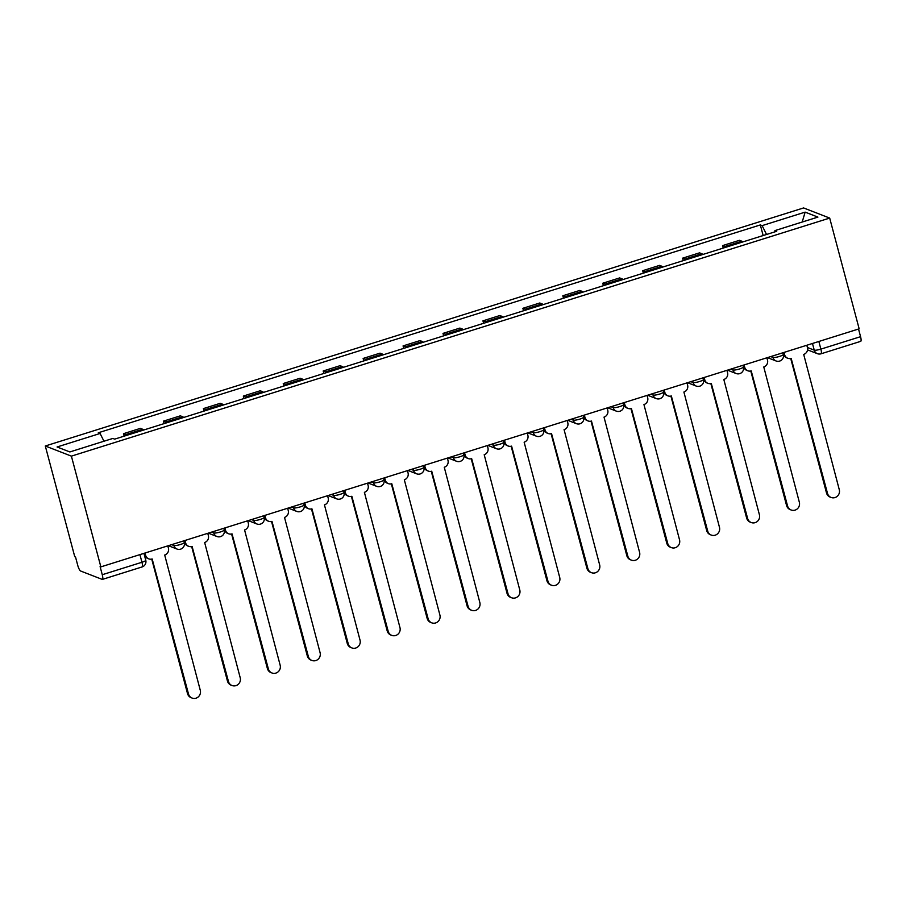<?xml version="1.0" encoding="UTF-8"?>
<svg xmlns="http://www.w3.org/2000/svg" width="906" height="906" viewBox="0 0 906 906"><rect width="100%" height="100%" fill="white"/><g stroke="black" fill="none" stroke-linecap="round" stroke-linejoin="round"><path stroke-width="1.36" d="M139.92 554.619L141.948 562.264A5.527 1.302 -107.4 0 1 142.083 566.941L102.401 579.398A5.527 1.302 -107.4 0 1 102.14 579.376L80.611 571.007A5.527 1.302 -107.4 0 1 77.689 565.174L75.526 557.031L74.768 556.737L45.3 445.99L71.393 456.137L829.692 218.074L859.16 328.821L100.86 566.884L71.393 456.137M829.692 218.074L803.599 207.938L45.3 445.99M102.401 579.398A5.527 1.302 -107.4 0 0 102.265 574.721L141.948 562.264A5.527 0.997 -14.9 0 0 145.764 560.259L143.929 553.362M100.86 566.884L100.102 566.59L102.265 574.721M858.537 329.025L860.564 336.67A5.527 1.302 72.6 0 1 860.7 341.347L821.017 353.804A5.527 1.302 -107.4 0 0 820.881 349.127L860.564 336.67M742.773 241.947A12.695 2.978 -107.4 0 0 741.788 241.211L739.466 240.305L722.569 245.605L724.891 246.511A12.695 2.978 72.6 0 1 725.876 247.247M723.226 248.085L722.569 245.605M702.841 254.484A12.695 2.978 -107.4 0 0 701.844 253.748L699.523 252.842L682.626 258.153L684.947 259.048A12.695 2.978 72.6 0 1 685.944 259.784M683.283 260.622L682.626 258.153M662.898 267.021A12.695 2.978 -107.4 0 0 661.912 266.285L659.591 265.379L642.694 270.69L645.015 271.585A12.695 2.978 72.6 0 1 646.001 272.321M643.351 273.159L642.694 270.69M622.966 279.558A12.695 2.978 -107.4 0 0 621.969 278.822L619.647 277.916L602.75 283.227L605.072 284.122A12.695 2.978 72.6 0 1 606.069 284.869M603.407 285.696L602.75 283.227M583.022 292.094A12.695 2.978 -107.4 0 0 582.037 291.358L579.715 290.452L562.819 295.764L565.14 296.658A12.695 2.978 72.6 0 1 566.125 297.406M563.475 298.233L562.819 295.764M543.09 304.631A12.695 2.978 -107.4 0 0 542.094 303.895L539.772 302.989L522.875 308.3L525.197 309.206A12.695 2.978 72.6 0 1 526.193 309.943M523.532 310.769L522.875 308.3M503.147 317.168A12.695 2.978 -107.4 0 0 502.162 316.432L499.84 315.537L482.943 320.837L485.265 321.743A12.695 2.978 72.6 0 1 486.25 322.479M483.6 323.306L482.943 320.837M463.215 329.705A12.695 2.978 -107.4 0 0 462.219 328.969L459.897 328.074L443 333.374L445.322 334.28A12.695 2.978 72.6 0 1 446.318 335.016M443.657 335.843L443 333.374M423.272 342.253A12.695 2.978 -107.4 0 0 422.287 341.505L419.965 340.611L403.068 345.911L405.39 346.817A12.695 2.978 72.6 0 1 406.375 347.553M403.725 348.391L403.068 345.911M383.34 354.79A12.695 2.978 -107.4 0 0 382.343 354.053L380.022 353.147L363.125 358.448L365.446 359.354A12.695 2.978 72.6 0 1 366.443 360.09M363.793 360.928L363.125 358.448M343.397 367.326A12.695 2.978 -107.4 0 0 342.411 366.59L340.09 365.684L323.193 370.984L325.514 371.89A12.695 2.978 72.6 0 1 326.5 372.626M323.85 373.465L323.193 370.984M303.465 379.863A12.695 2.978 -107.4 0 0 302.468 379.127L300.146 378.221L283.25 383.521L285.571 384.427A12.695 2.978 72.6 0 1 286.568 385.163M283.918 386.001L283.25 383.521M263.521 392.4A12.695 2.978 -107.4 0 0 262.536 391.664L260.215 390.758L243.318 396.069L245.639 396.964A12.695 2.978 72.6 0 1 246.625 397.7M243.974 398.538L243.318 396.069M223.589 404.937A12.695 2.978 -107.4 0 0 222.593 404.201L220.271 403.295L203.374 408.606L205.696 409.501A12.695 2.978 72.6 0 1 206.693 410.237M204.043 411.075L203.374 408.606M183.646 417.473A12.695 2.978 -107.4 0 0 182.661 416.737L180.339 415.831L163.442 421.143L165.764 422.037A12.695 2.978 72.6 0 1 166.749 422.785M164.099 423.612L163.442 421.143M143.714 430.01A12.695 2.978 -107.4 0 0 142.718 429.274L140.396 428.368L123.499 433.68L125.821 434.574A12.695 2.978 72.6 0 1 126.817 435.322M124.167 436.148L123.499 433.68M766.544 234.484L762.127 225.628L805.14 212.129L817.914 217.1L774.913 230.6L774.879 231.868M762.127 225.628L760.338 224.937L98.301 432.774L100.09 433.476L57.078 446.975L69.864 451.947L112.865 438.436L114.654 439.138L776.702 231.29L774.913 230.6M763.158 235.549L760.338 224.937M100.09 433.476L103.963 441.233M805.14 212.129L802.206 222.027M784.03 352.411L784.641 354.722A5.527 5.277 111.2 0 0 791.165 358.357L827.506 493.396A6.353 6.07 111.2 0 0 837.438 496.137A6.353 6.07 111.2 0 0 839.284 489.693L803.701 354.416A5.527 5.277 111.2 0 0 807.427 347.564L806.816 345.265M831.096 497.462L830.1 497.077A6.353 6.07 -68.8 0 1 826.521 493.011L790.723 358.482M787.767 358.255L786.77 357.87A5.527 5.277 -68.8 0 1 783.656 354.337L783.214 352.672M744.086 364.948L744.709 367.258A5.527 5.277 111.2 0 0 751.221 370.894L787.563 505.933A6.353 6.07 111.2 0 0 797.507 508.674A6.353 6.07 111.2 0 0 799.341 502.23L763.769 366.964A5.527 5.277 111.2 0 0 767.495 360.101L766.872 357.802M791.153 509.999L790.168 509.614A6.353 6.07 -68.8 0 1 786.578 505.548L750.78 371.018M747.824 370.792L746.838 370.407A5.527 5.277 -68.8 0 1 743.713 366.873L743.271 365.209M704.155 377.485L704.766 379.795A5.527 5.277 111.2 0 0 711.289 383.431L747.631 518.47A6.353 6.07 111.2 0 0 757.563 521.21A6.353 6.07 111.2 0 0 759.409 514.767L723.826 379.501A5.527 5.277 111.2 0 0 727.552 372.638L726.94 370.339M751.221 522.535L750.225 522.15A6.353 6.07 -68.8 0 1 746.646 518.085L710.848 383.555M707.892 383.329L706.895 382.944A5.527 5.277 -68.8 0 1 703.781 379.41L703.339 377.745M664.223 390.022L664.834 392.332A5.527 5.277 111.2 0 0 671.346 395.967L707.688 531.007A6.353 6.07 111.2 0 0 717.631 533.747A6.353 6.07 111.2 0 0 719.466 527.303L683.894 392.038A5.527 5.277 111.2 0 0 687.62 385.175L686.997 382.876M711.278 535.072L710.293 534.687A6.353 6.07 -68.8 0 1 706.703 530.622L670.904 396.092M667.948 395.865L666.963 395.48A5.527 5.277 -68.8 0 1 663.838 391.947L663.396 390.282M624.279 402.57L624.891 404.869A5.527 5.277 111.2 0 0 631.414 408.515L667.756 543.543A6.353 6.07 111.2 0 0 677.688 546.284A6.353 6.07 111.2 0 0 679.534 539.84L643.951 404.574A5.527 5.277 111.2 0 0 647.677 397.711L647.065 395.412M671.346 547.609L670.349 547.224A6.353 6.07 -68.8 0 1 666.771 543.158L630.972 408.629M628.017 408.402L627.02 408.028A5.527 5.277 -68.8 0 1 623.906 404.484L623.464 402.819M584.347 415.107L584.959 417.406A5.527 5.277 111.2 0 0 591.471 421.052L627.813 556.08A6.353 6.07 111.2 0 0 637.756 558.821A6.353 6.07 111.2 0 0 639.591 552.388L604.019 417.111A5.527 5.277 111.2 0 0 607.745 410.248L607.122 407.949M631.403 560.146L630.417 559.761A6.353 6.07 -68.8 0 1 626.827 555.695L591.029 421.165M588.073 420.95L587.088 420.565A5.527 5.277 -68.8 0 1 583.962 417.02L583.521 415.356M544.404 427.643L545.016 429.942A5.527 5.277 111.2 0 0 551.539 433.589L587.881 568.617A6.353 6.07 111.2 0 0 597.813 571.358A6.353 6.07 111.2 0 0 599.659 564.925L564.076 429.648A5.527 5.277 111.2 0 0 567.802 422.796L567.19 420.486M591.471 572.683L590.474 572.298A6.353 6.07 -68.8 0 1 586.895 568.232L551.097 433.702M548.141 433.487L547.145 433.102A5.527 5.277 -68.8 0 1 544.03 429.557L543.589 427.892M504.472 440.18L505.084 442.479A5.527 5.277 111.2 0 0 511.596 446.126L547.937 581.154A6.353 6.07 111.2 0 0 557.881 583.894A6.353 6.07 111.2 0 0 559.715 577.462L524.144 442.185A5.527 5.277 111.2 0 0 527.87 435.333L527.247 433.023M551.528 585.231L550.542 584.846A6.353 6.07 -68.8 0 1 546.952 580.769L511.154 446.239M508.198 446.024L507.213 445.639A5.527 5.277 -68.8 0 1 504.087 442.094L503.645 440.441M464.529 452.717L465.14 455.016A5.527 5.277 111.2 0 0 471.664 458.663L508.006 593.69A6.353 6.07 111.2 0 0 517.938 596.442A6.353 6.07 111.2 0 0 519.784 589.999L484.2 454.721A5.527 5.277 111.2 0 0 487.926 447.87L487.315 445.559M511.596 597.767L510.599 597.382A6.353 6.07 -68.8 0 1 507.02 593.305L471.222 458.776M468.266 458.561L467.27 458.176A5.527 5.277 -68.8 0 1 464.155 454.631L463.713 452.977M424.597 465.254L425.208 467.553A5.527 5.277 111.2 0 0 431.72 471.199L468.062 606.227A6.353 6.07 111.2 0 0 478.006 608.979A6.353 6.07 111.2 0 0 479.84 602.535L444.268 467.258A5.527 5.277 111.2 0 0 447.994 460.407L447.383 458.096M471.652 610.304L470.667 609.919A6.353 6.07 -68.8 0 1 467.077 605.842L431.279 471.313M428.323 471.097L427.338 470.712A5.527 5.277 -68.8 0 1 424.212 467.179L423.77 465.514M384.654 477.79L385.265 480.101A5.527 5.277 111.2 0 0 391.788 483.736L428.13 618.764A6.353 6.07 111.2 0 0 438.062 621.516A6.353 6.07 111.2 0 0 439.908 615.072L404.325 479.795A5.527 5.277 111.2 0 0 408.051 472.943L407.44 470.644M431.72 622.841L430.724 622.456A6.353 6.07 -68.8 0 1 427.145 618.39L391.347 483.849M388.391 483.634L387.394 483.249A5.527 5.277 -68.8 0 1 384.28 479.716L383.838 478.051M344.722 490.327L345.333 492.638A5.527 5.277 111.2 0 0 351.845 496.273L388.198 631.312A6.353 6.07 111.2 0 0 398.13 634.053A6.353 6.07 111.2 0 0 399.965 627.609L364.393 492.332A5.527 5.277 111.2 0 0 368.119 485.48L367.508 483.181M391.777 635.378L390.792 634.993A6.353 6.07 -68.8 0 1 387.202 630.927L351.403 496.397M348.448 496.171L347.462 495.786A5.527 5.277 -68.8 0 1 344.337 492.252L343.895 490.588M304.778 502.864L305.39 505.174A5.527 5.277 111.2 0 0 311.913 508.81L348.255 643.849A6.353 6.07 111.2 0 0 358.187 646.59A6.353 6.07 111.2 0 0 360.033 640.146L324.45 504.88A5.527 5.277 111.2 0 0 328.176 498.017L327.564 495.718M351.845 647.915L350.849 647.53A6.353 6.07 -68.8 0 1 347.27 643.464L311.471 508.934M308.516 508.708L307.519 508.323A5.527 5.277 -68.8 0 1 304.405 504.789L303.963 503.124M264.846 515.401L265.458 517.711A5.527 5.277 111.2 0 0 271.97 521.346L308.323 656.386A6.353 6.07 111.2 0 0 318.255 659.126A6.353 6.07 111.2 0 0 320.09 652.682L284.518 517.417A5.527 5.277 111.2 0 0 288.244 510.554L287.632 508.255M311.902 660.451L310.917 660.066A6.353 6.07 -68.8 0 1 307.327 656.001L271.528 521.471M268.572 521.244L267.587 520.859A5.527 5.277 -68.8 0 1 264.461 517.326L264.02 515.661M224.903 527.938L225.515 530.248A5.527 5.277 111.2 0 0 232.038 533.883L268.38 668.922A6.353 6.07 111.2 0 0 278.312 671.663A6.353 6.07 111.2 0 0 280.158 665.219L244.575 529.953A5.527 5.277 111.2 0 0 248.301 523.09L247.689 520.791M271.97 672.988L270.985 672.603A6.353 6.07 -68.8 0 1 267.395 668.537L231.596 534.008M228.64 533.781L227.644 533.396A5.527 5.277 -68.8 0 1 224.529 529.863L224.088 528.198M184.971 540.486L185.583 542.785A5.527 5.277 111.2 0 0 192.095 546.431L228.448 681.459A6.353 6.07 111.2 0 0 238.38 684.2A6.353 6.07 111.2 0 0 240.215 677.767L204.643 542.49A5.527 5.277 111.2 0 0 208.369 535.627L207.757 533.328M232.027 685.525L231.041 685.14A6.353 6.07 -68.8 0 1 227.451 681.074L191.653 546.545M188.697 546.318L187.712 545.944A5.527 5.277 -68.8 0 1 184.586 542.4L184.144 540.735M145.028 553.022L145.639 555.321A5.527 5.277 111.2 0 0 152.163 558.968L188.505 693.996A6.353 6.07 111.2 0 0 198.448 696.737A6.353 6.07 111.2 0 0 200.283 690.304L164.699 555.027A5.527 5.277 111.2 0 0 168.425 548.164L167.814 545.865M192.095 698.062L191.109 697.677A6.353 6.07 -68.8 0 1 187.519 693.611L151.721 559.081M148.765 558.866L147.769 558.481A5.527 5.277 -68.8 0 1 144.654 554.936L144.213 553.272M171.676 544.653L173.85 545.491A5.527 0.997 -14.9 0 0 180.487 544.483A5.527 0.997 -14.9 0 0 184.303 542.468L183.873 540.825M211.619 532.116L213.782 532.955A5.527 0.997 -14.9 0 0 220.43 531.947A5.527 0.997 -14.9 0 0 224.246 529.931L223.805 528.289M251.551 519.58L253.725 520.418A5.527 0.997 -14.9 0 0 260.362 519.398A5.527 0.997 -14.9 0 0 264.178 517.394L263.748 515.752M291.494 507.043L293.657 507.881A5.527 0.997 -14.9 0 0 300.305 506.862A5.527 0.997 -14.9 0 0 304.122 504.857L303.68 503.215M331.426 494.506L333.601 495.344A5.527 0.997 -14.9 0 0 340.237 494.325A5.527 0.997 -14.9 0 0 344.054 492.32L343.612 490.678M371.369 481.958L373.532 482.807A5.527 0.997 -14.9 0 0 380.18 481.788A5.527 0.997 -14.9 0 0 383.997 479.784L383.555 478.142M411.301 469.421L413.476 470.271A5.527 0.997 -14.9 0 0 420.112 469.251A5.527 0.997 -14.9 0 0 423.929 467.247L423.487 465.605M451.245 456.884L453.408 457.734A5.527 0.997 -14.9 0 0 460.055 456.715A5.527 0.997 -14.9 0 0 463.872 454.699L463.43 453.057M491.177 444.348L493.351 445.197A5.527 0.997 -14.9 0 0 499.987 444.178A5.527 0.997 -14.9 0 0 503.804 442.162L503.362 440.52M531.12 431.811L533.283 432.66A5.527 0.997 -14.9 0 0 539.931 431.641A5.527 0.997 -14.9 0 0 543.736 429.625L543.306 427.983M571.052 419.274L573.226 420.112A5.527 0.997 -14.9 0 0 579.863 419.104A5.527 0.997 -14.9 0 0 583.679 417.088L583.238 415.446M610.995 406.737L613.158 407.575A5.527 0.997 -14.9 0 0 619.806 406.567A5.527 0.997 -14.9 0 0 623.611 404.552L623.181 402.91M650.927 394.201L653.101 395.039A5.527 0.997 -14.9 0 0 659.738 394.031A5.527 0.997 -14.9 0 0 663.554 392.015L663.113 390.373M690.87 381.664L693.033 382.502A5.527 0.997 -14.9 0 0 699.681 381.483A5.527 0.997 -14.9 0 0 703.486 379.478L703.056 377.836M730.802 369.127L732.977 369.965A5.527 0.997 -14.9 0 0 739.613 368.946A5.527 0.997 -14.9 0 0 743.43 366.941L742.988 365.299M770.746 356.59L772.909 357.428A5.527 0.997 -14.9 0 0 779.556 356.409A5.527 0.997 -14.9 0 0 783.362 354.405L782.931 352.762M807.405 347.485L814.245 350.135A5.527 0.997 -14.9 0 0 820.881 349.127L818.854 341.483M812.478 343.487L814.245 350.135A5.527 5.277 -68.8 0 0 817.359 353.68A5.527 5.527 0 0 0 821.017 353.804A5.527 1.302 -107.4 0 1 820.757 353.782M173.476 544.087L173.85 545.491A5.527 5.277 111.2 0 0 176.964 549.036A5.527 5.527 0 0 0 184.303 542.468M213.408 531.55L213.782 532.955A5.527 5.277 111.2 0 0 216.908 536.499A5.527 5.527 0 0 0 224.246 529.931M253.352 519.013L253.725 520.418A5.527 5.277 111.2 0 0 256.84 523.962A5.527 5.527 0 0 0 264.178 517.394M293.284 506.477L293.657 507.881A5.527 5.277 111.2 0 0 296.783 511.426A5.527 5.527 0 0 0 304.122 504.857M333.227 493.94L333.601 495.344A5.527 5.277 111.2 0 0 336.715 498.878A5.527 5.527 0 0 0 344.054 492.32M373.159 481.403L373.532 482.807A5.527 5.277 111.2 0 0 376.658 486.341A5.527 5.527 0 0 0 383.997 479.784M413.102 468.866L413.476 470.271A5.527 5.277 111.2 0 0 416.59 473.804A5.527 5.527 0 0 0 423.929 467.247M453.034 456.33L453.408 457.734A5.527 5.277 111.2 0 0 456.533 461.267A5.527 5.527 0 0 0 463.872 454.699M492.977 443.781L493.351 445.197A5.527 5.277 111.2 0 0 496.465 448.73A5.527 5.527 0 0 0 503.804 442.162M532.909 431.245L533.283 432.66A5.527 5.277 111.2 0 0 536.409 436.194A5.527 5.527 0 0 0 543.736 429.625M572.852 418.708L573.226 420.112A5.527 5.277 111.2 0 0 576.341 423.657A5.527 5.527 0 0 0 583.679 417.088M612.784 406.171L613.158 407.575A5.527 5.277 111.2 0 0 616.284 411.12A5.527 5.527 0 0 0 623.611 404.552M652.728 393.634L653.101 395.039A5.527 5.277 111.2 0 0 656.216 398.583A5.527 5.527 0 0 0 663.554 392.015M692.66 381.098L693.033 382.502A5.527 5.277 111.2 0 0 696.159 386.047A5.527 5.527 0 0 0 703.486 379.478M732.603 368.561L732.977 369.965A5.527 5.277 111.2 0 0 736.091 373.51A5.527 5.527 0 0 0 743.43 366.941M772.535 356.024L772.909 357.428A5.527 5.277 111.2 0 0 776.034 360.962A5.527 5.527 0 0 0 783.362 354.405M165.764 422.037L182.661 416.737M205.696 409.501L222.593 404.201M245.639 396.964L262.536 391.664M285.571 384.427L302.468 379.127M325.514 371.89L342.411 366.59M365.446 359.354L382.343 354.053M405.39 346.817L422.287 341.505M445.322 334.28L462.219 328.969M485.265 321.743L502.162 316.432M525.197 309.206L542.094 303.895M565.14 296.658L582.037 291.358M605.072 284.122L621.969 278.822M645.015 271.585L661.912 266.285M684.947 259.048L701.844 253.748M724.891 246.511L741.788 241.211M125.821 434.574L142.718 429.274M784.641 354.722L783.656 354.337M827.506 493.396L826.521 493.011M744.709 367.258L743.713 366.873M787.563 505.933L786.578 505.548M704.766 379.795L703.781 379.41M747.631 518.47L746.646 518.085M664.834 392.332L663.838 391.947M707.688 531.007L706.703 530.622M624.891 404.869L623.906 404.484M667.756 543.543L666.771 543.158M584.959 417.406L583.962 417.02M627.813 556.08L626.827 555.695M545.016 429.942L544.03 429.557M587.881 568.617L586.895 568.232M505.084 442.479L504.087 442.094M547.937 581.154L546.952 580.769M465.14 455.016L464.155 454.631M508.006 593.69L507.02 593.305M425.208 467.553L424.212 467.179M468.062 606.227L467.077 605.842M385.265 480.101L384.28 479.716M428.13 618.764L427.145 618.39M345.333 492.638L344.337 492.252M388.198 631.312L387.202 630.927M305.39 505.174L304.405 504.789M348.255 643.849L347.27 643.464M265.458 517.711L264.461 517.326M308.323 656.386L307.327 656.001M225.515 530.248L224.529 529.863M268.38 668.922L267.395 668.537M185.583 542.785L184.586 542.4M228.448 681.459L227.451 681.074M145.639 555.321L144.654 554.936M188.505 693.996L187.519 693.611M767.427 357.621L776.034 360.962M727.495 370.158L736.091 373.51M687.552 382.694L696.159 386.047M647.62 395.243L656.216 398.583M607.677 407.779L616.284 411.12M567.745 420.316L576.341 423.657M527.802 432.853L536.409 436.194M487.87 445.39L496.465 448.73M447.938 457.926L456.533 461.267M407.994 470.463L416.59 473.804M368.062 483L376.658 486.341M328.119 495.537L336.715 498.878M288.187 508.073L296.783 511.426M248.244 520.61L256.84 523.962M208.312 533.158L216.908 536.499M168.369 545.695L176.964 549.036M142.083 566.941A5.527 5.527 0 0 0 145.764 560.259M817.359 353.68L807.552 349.863"/></g></svg>
